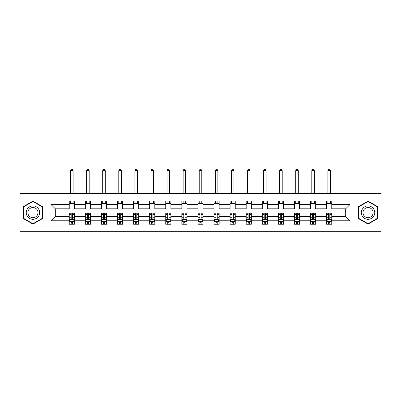 <?xml version="1.0" encoding="UTF-8"?>
<svg xmlns="http://www.w3.org/2000/svg" width="401" height="401" viewBox="0 0 401 401"><rect width="100%" height="100%" fill="white"/><g stroke="black" fill="none" stroke-linecap="round" stroke-linejoin="round"><path stroke-width="0.6" d="M353.988 231.693L380.95 231.693L380.95 193.538L353.988 193.538L353.988 231.693L47.012 231.693L47.012 193.538L20.05 193.538L20.05 231.693L47.012 231.693M331.762 220.761L331.762 216.43L345.687 216.43L350.018 220.761L331.762 220.761L331.762 224.214L329.807 224.214L329.807 221.588M353.988 193.538L47.012 193.538M326.609 220.761L315.677 220.761L315.677 216.43L326.609 216.43L326.609 224.214L331.762 224.214L331.762 221.462L330.795 221.462M315.677 220.761L315.677 224.214L313.717 224.214L313.717 221.588M310.524 220.761L299.592 220.761L299.592 216.43L310.524 216.43L310.524 224.214L315.677 224.214L315.677 221.462L314.71 221.462M299.592 220.761L299.592 224.214L297.632 224.214L297.632 221.588M294.439 220.761L283.507 220.761L283.507 216.43L294.439 216.43L294.439 224.214L299.592 224.214L299.592 221.462L298.625 221.462M283.507 220.761L283.507 224.214L281.547 224.214L281.547 221.588M278.349 220.761L267.422 220.761L267.422 216.43L278.349 216.43L278.349 224.214L283.507 224.214L283.507 221.462L282.54 221.462M267.422 220.761L267.422 224.214L265.462 224.214L265.462 221.588M262.264 220.761L251.337 220.761L251.337 216.43L262.264 216.43L262.264 224.214L267.422 224.214L267.422 221.462L266.449 221.462M251.337 220.761L251.337 224.214L249.377 224.214L249.377 221.588M246.179 220.761L235.252 220.761L235.252 216.43L246.179 216.43L246.179 224.214L251.337 224.214L251.337 221.462L250.364 221.462M235.252 220.761L235.252 224.214L233.292 224.214L233.292 221.588M230.094 220.761L219.162 220.761L219.162 216.43L230.094 216.43L230.094 224.214L235.252 224.214L235.252 221.462L234.279 221.462M219.162 220.761L219.162 224.214L217.207 224.214L217.207 221.588M214.009 220.761L203.076 220.761L203.076 216.43L214.009 216.43L214.009 224.214L219.162 224.214L219.162 221.462L218.194 221.462M203.076 220.761L203.076 224.214L201.117 224.214L201.117 221.588M197.924 220.761L186.991 220.761L186.991 216.43L197.924 216.43L197.924 224.214L203.076 224.214L203.076 221.462L202.109 221.462M186.991 220.761L186.991 224.214L185.031 224.214L185.031 221.588M181.838 220.761L170.906 220.761L170.906 216.43L181.838 216.43L181.838 224.214L186.991 224.214L186.991 221.462L186.024 221.462M170.906 220.761L170.906 224.214L168.946 224.214L168.946 221.588M165.748 220.761L154.821 220.761L154.821 216.43L165.748 216.43L165.748 224.214L170.906 224.214L170.906 221.462L169.939 221.462M154.821 220.761L154.821 224.214L152.861 224.214L152.861 221.588M149.663 220.761L138.736 220.761L138.736 216.43L149.663 216.43L149.663 224.214L154.821 224.214L154.821 221.462L153.849 221.462M138.736 220.761L138.736 224.214L136.776 224.214L136.776 221.588M133.578 220.761L122.651 220.761L122.651 216.43L133.578 216.43L133.578 224.214L138.736 224.214L138.736 221.462L137.764 221.462M122.651 220.761L122.651 224.214L120.691 224.214L120.691 221.588M117.493 220.761L106.561 220.761L106.561 216.43L117.493 216.43L117.493 224.214L122.651 224.214L122.651 221.462L121.678 221.462M106.561 220.761L106.561 224.214L104.606 224.214L104.606 221.588M101.408 220.761L90.476 220.761L90.476 216.43L101.408 216.43L101.408 224.214L106.561 224.214L106.561 221.462L105.593 221.462M90.476 220.761L90.476 224.214L88.516 224.214L88.516 221.588M85.323 220.761L74.391 220.761L74.391 216.43L85.323 216.43L85.323 224.214L90.476 224.214L90.476 221.462L89.508 221.462M74.391 220.761L74.391 224.214L72.431 224.214L72.431 221.588M69.238 220.761L50.982 220.761L50.982 204.47L69.238 204.47L69.238 208.801L55.313 208.801L55.313 216.43L69.238 216.43L69.238 224.214L74.391 224.214L74.391 221.462L73.423 221.462M74.391 204.47L85.323 204.47L85.323 208.801L74.391 208.801L74.391 201.016L69.238 201.016L69.238 204.47M90.476 204.47L101.408 204.47L101.408 208.801L90.476 208.801L90.476 201.016L85.323 201.016L85.323 204.47M106.561 204.47L117.493 204.47L117.493 208.801L106.561 208.801L106.561 201.016L101.408 201.016L101.408 204.47M122.651 204.47L133.578 204.47L133.578 208.801L122.651 208.801L122.651 201.016L117.493 201.016L117.493 204.47M138.736 204.47L149.663 204.47L149.663 208.801L138.736 208.801L138.736 201.016L133.578 201.016L133.578 204.47M154.821 204.47L165.748 204.47L165.748 208.801L154.821 208.801L154.821 201.016L149.663 201.016L149.663 204.47M170.906 204.47L181.838 204.47L181.838 208.801L170.906 208.801L170.906 201.016L165.748 201.016L165.748 204.47M186.991 204.47L197.924 204.47L197.924 208.801L186.991 208.801L186.991 201.016L181.838 201.016L181.838 204.47M203.076 204.47L214.009 204.47L214.009 208.801L203.076 208.801L203.076 201.016L197.924 201.016L197.924 204.47M219.162 204.47L230.094 204.47L230.094 208.801L219.162 208.801L219.162 201.016L214.009 201.016L214.009 204.47M235.252 204.47L246.179 204.47L246.179 208.801L235.252 208.801L235.252 201.016L230.094 201.016L230.094 204.47M251.337 204.47L262.264 204.47L262.264 208.801L251.337 208.801L251.337 201.016L246.179 201.016L246.179 204.47M267.422 204.47L278.349 204.47L278.349 208.801L267.422 208.801L267.422 201.016L262.264 201.016L262.264 204.47M283.507 204.47L294.439 204.47L294.439 208.801L283.507 208.801L283.507 201.016L278.349 201.016L278.349 204.47M299.592 204.47L310.524 204.47L310.524 208.801L299.592 208.801L299.592 201.016L294.439 201.016L294.439 204.47M315.677 204.47L326.609 204.47L326.609 208.801L315.677 208.801L315.677 201.016L310.524 201.016L310.524 204.47M345.687 216.43L345.687 208.801L331.762 208.801L331.762 201.016L326.609 201.016L326.609 204.47M331.762 204.47L350.018 204.47L350.018 220.761M50.982 204.47L55.313 208.801M326.609 203.593L331.762 203.593M310.524 203.593L315.677 203.593M294.439 203.593L299.592 203.593M278.349 203.593L283.507 203.593M262.264 203.593L267.422 203.593M246.179 203.593L251.337 203.593M230.094 203.593L235.252 203.593M214.009 203.593L219.162 203.593M197.924 203.593L203.076 203.593M181.838 203.593L186.991 203.593M165.748 203.593L170.906 203.593M149.663 203.593L154.821 203.593M133.578 203.593L138.736 203.593M117.493 203.593L122.651 203.593M101.408 203.593L106.561 203.593M85.323 203.593L90.476 203.593M69.238 203.593L74.391 203.593M71.193 221.638L72.431 221.638M87.283 221.638L88.516 221.638M103.368 221.638L104.606 221.638M119.453 221.638L120.691 221.638M135.538 221.638L136.776 221.638M151.623 221.638L152.861 221.638M167.708 221.638L168.946 221.638M183.793 221.638L185.031 221.638M199.883 221.638L201.117 221.638M215.969 221.638L217.207 221.638M232.054 221.638L233.292 221.638M248.139 221.638L249.377 221.638M264.224 221.638L265.462 221.638M280.309 221.638L281.547 221.638M296.394 221.638L297.632 221.638M312.484 221.638L313.717 221.638M328.569 221.638L329.807 221.638M55.313 216.43L50.982 220.761M350.018 204.47L345.687 208.801M42.892 206.871L32.937 201.127L22.987 206.871L22.987 218.36L32.937 224.104L42.892 218.36L42.892 206.871M358.108 206.871L358.108 218.36L368.063 224.104L378.013 218.36L378.013 206.871L368.063 201.127L358.108 206.871M71.193 222.876L72.431 222.876M74.391 214.525L74.391 213.237L72.431 213.237L72.431 214.525L74.391 214.525L74.391 216.43M69.238 216.43L69.238 213.237L71.193 213.237L71.193 218.751C71.609 219.547 72.02 219.547 72.431 218.751L72.431 214.525M70.205 221.462L69.238 221.462L69.238 224.214L71.193 224.214L71.193 221.588M69.238 219.522L70.265 221.588L73.358 221.588L74.391 219.522M73.102 203.593L73.102 201.016M73.102 193.538L73.102 170.651L70.526 170.651L70.526 193.538M70.526 203.593L70.526 201.016M70.526 170.651L71.298 169.307L72.33 169.307L73.102 170.651M87.283 222.876L88.516 222.876M90.476 214.525L90.476 213.237L88.516 213.237L88.516 214.525L90.476 214.525L90.476 216.43M85.323 216.43L85.323 213.237L87.283 213.237L87.283 218.751C87.694 219.547 88.105 219.547 88.516 218.751L88.516 214.525M86.29 221.462L85.323 221.462L85.323 224.214L87.283 224.214L87.283 221.588M85.323 219.522L86.35 221.588L89.448 221.588L90.476 219.522M89.187 203.593L89.187 201.016M89.187 193.538L89.187 170.651L86.611 170.651L86.611 193.538M86.611 203.593L86.611 201.016M86.611 170.651L87.383 169.307L88.415 169.307L89.187 170.651M103.368 222.876L104.606 222.876M106.561 214.525L106.561 213.237L104.606 213.237L104.606 214.525L106.561 214.525L106.561 216.43M101.408 216.43L101.408 213.237L103.368 213.237L103.368 218.751C103.779 219.547 104.19 219.547 104.606 218.751L104.606 214.525M102.375 221.462L101.408 221.462L101.408 224.214L103.368 224.214L103.368 221.588M101.408 219.522L102.44 221.588L105.533 221.588L106.561 219.522M105.273 203.593L105.273 201.016M105.273 193.538L105.273 170.651L102.696 170.651L102.696 193.538M102.696 203.593L102.696 201.016M102.696 170.651L103.468 169.307L104.501 169.307L105.273 170.651M27.133 209.267A6.702 6.702 0 0 0 29.589 218.42A6.702 6.702 0 0 0 38.742 215.969A6.702 6.702 0 0 0 36.291 206.811A6.702 6.702 0 0 0 27.133 209.267M28.546 210.079A5.073 5.073 0 0 0 30.401 217.011A5.073 5.073 0 0 0 37.333 215.152A5.073 5.073 0 0 0 35.478 208.219A5.073 5.073 0 0 0 28.546 210.079M42.581 207.051L42.581 218.184L32.937 223.748L23.298 218.184L23.298 207.051L32.937 201.482L42.581 207.051M362.258 209.267A6.702 6.702 0 0 0 364.709 218.42A6.702 6.702 0 0 0 373.867 215.969A6.702 6.702 0 0 0 371.411 206.811A6.702 6.702 0 0 0 362.258 209.267M363.667 210.079A5.073 5.073 0 0 0 365.522 217.011A5.073 5.073 0 0 0 372.454 215.152A5.073 5.073 0 0 0 370.599 208.219A5.073 5.073 0 0 0 363.667 210.079M377.702 207.051L377.702 218.184L368.063 223.748L358.419 218.184L358.419 207.051L368.063 201.482L377.702 207.051M119.453 222.876L120.691 222.876M122.651 214.525L122.651 213.237L120.691 213.237L120.691 214.525L122.651 214.525L122.651 216.43M117.493 216.43L117.493 213.237L119.453 213.237L119.453 218.751C119.864 219.547 120.275 219.547 120.691 218.751L120.691 214.525M118.46 221.462L117.493 221.462L117.493 224.214L119.453 224.214L119.453 221.588M117.493 219.522L118.526 221.588L121.618 221.588L122.651 219.522M121.358 203.593L121.358 201.016M121.358 193.538L121.358 170.651L118.781 170.651L118.781 193.538M118.781 203.593L118.781 201.016M118.781 170.651L119.553 169.307L120.586 169.307L121.358 170.651M135.538 222.876L136.776 222.876M138.736 214.525L138.736 213.237L136.776 213.237L136.776 214.525L138.736 214.525L138.736 216.43M133.578 216.43L133.578 213.237L135.538 213.237L135.538 218.751C135.949 219.547 136.36 219.547 136.776 218.751L136.776 214.525M134.551 221.462L133.578 221.462L133.578 224.214L135.538 224.214L135.538 221.588M133.578 219.522L134.611 221.588L137.703 221.588L138.736 219.522M137.448 203.593L137.448 201.016M137.448 193.538L137.448 170.651L134.866 170.651L134.866 193.538M134.866 203.593L134.866 201.016M134.866 170.651L135.643 169.307L136.671 169.307L137.448 170.651M151.623 222.876L152.861 222.876M154.821 214.525L154.821 213.237L152.861 213.237L152.861 214.525L154.821 214.525L154.821 216.43M149.663 216.43L149.663 213.237L151.623 213.237L151.623 218.751C152.034 219.547 152.45 219.547 152.861 218.751L152.861 214.525M150.636 221.462L149.663 221.462L149.663 224.214L151.623 224.214L151.623 221.588M149.663 219.522L150.696 221.588L153.789 221.588L154.821 219.522M153.533 203.593L153.533 201.016M153.533 193.538L153.533 170.651L150.951 170.651L150.951 193.538M150.951 203.593L150.951 201.016M150.951 170.651L151.728 169.307L152.756 169.307L153.533 170.651M167.708 222.876L168.946 222.876M170.906 214.525L170.906 213.237L168.946 213.237L168.946 214.525L170.906 214.525L170.906 216.43M165.748 216.43L165.748 213.237L167.708 213.237L167.708 218.751C168.119 219.547 168.535 219.547 168.946 218.751L168.946 214.525M166.721 221.462L165.748 221.462L165.748 224.214L167.708 224.214L167.708 221.588M165.748 219.522L166.781 221.588L169.874 221.588L170.906 219.522M169.618 203.593L169.618 201.016M169.618 193.538L169.618 170.651L167.042 170.651L167.042 193.538M167.042 203.593L167.042 201.016M167.042 170.651L167.813 169.307L168.846 169.307L169.618 170.651M183.793 222.876L185.031 222.876M186.991 214.525L186.991 213.237L185.031 213.237L185.031 214.525L186.991 214.525L186.991 216.43M181.838 216.43L181.838 213.237L183.793 213.237L183.793 218.751C184.209 219.547 184.62 219.547 185.031 218.751L185.031 214.525M182.806 221.462L181.838 221.462L181.838 224.214L183.793 224.214L183.793 221.588M181.838 219.522L182.866 221.588L185.959 221.588L186.991 219.522M185.703 203.593L185.703 201.016M185.703 193.538L185.703 170.651L183.127 170.651L183.127 193.538M183.127 203.593L183.127 201.016M183.127 170.651L183.899 169.307L184.931 169.307L185.703 170.651M199.883 222.876L201.117 222.876M203.076 214.525L203.076 213.237L201.117 213.237L201.117 214.525L203.076 214.525L203.076 216.43M197.924 216.43L197.924 213.237L199.883 213.237L199.883 218.751C200.294 219.547 200.706 219.547 201.117 218.751L201.117 214.525M198.891 221.462L197.924 221.462L197.924 224.214L199.883 224.214L199.883 221.588M197.924 219.522L198.951 221.588L202.049 221.588L203.076 219.522M201.788 203.593L201.788 201.016M201.788 193.538L201.788 170.651L199.212 170.651L199.212 193.538M199.212 203.593L199.212 201.016M199.212 170.651L199.984 169.307L201.016 169.307L201.788 170.651M215.969 222.876L217.207 222.876M219.162 214.525L219.162 213.237L217.207 213.237L217.207 214.525L219.162 214.525L219.162 216.43M214.009 216.43L214.009 213.237L215.969 213.237L215.969 218.751C216.38 219.547 216.791 219.547 217.207 218.751L217.207 214.525M214.976 221.462L214.009 221.462L214.009 224.214L215.969 224.214L215.969 221.588M214.009 219.522L215.041 221.588L218.134 221.588L219.162 219.522M217.873 203.593L217.873 201.016M217.873 193.538L217.873 170.651L215.297 170.651L215.297 193.538M215.297 203.593L215.297 201.016M215.297 170.651L216.069 169.307L217.101 169.307L217.873 170.651M232.054 222.876L233.292 222.876M235.252 214.525L235.252 213.237L233.292 213.237L233.292 214.525L235.252 214.525L235.252 216.43M230.094 216.43L230.094 213.237L232.054 213.237L232.054 218.751C232.465 219.547 232.876 219.547 233.292 218.751L233.292 214.525M231.061 221.462L230.094 221.462L230.094 224.214L232.054 224.214L232.054 221.588M230.094 219.522L231.126 221.588L234.219 221.588L235.252 219.522M233.958 203.593L233.958 201.016M233.958 193.538L233.958 170.651L231.382 170.651L231.382 193.538M231.382 203.593L231.382 201.016M231.382 170.651L232.154 169.307L233.187 169.307L233.958 170.651M248.139 222.876L249.377 222.876M251.337 214.525L251.337 213.237L249.377 213.237L249.377 214.525L251.337 214.525L251.337 216.43M246.179 216.43L246.179 213.237L248.139 213.237L248.139 218.751C248.55 219.547 248.961 219.547 249.377 218.751L249.377 214.525M247.151 221.462L246.179 221.462L246.179 224.214L248.139 224.214L248.139 221.588M246.179 219.522L247.211 221.588L250.304 221.588L251.337 219.522M250.049 203.593L250.049 201.016M250.049 193.538L250.049 170.651L247.467 170.651L247.467 193.538M247.467 203.593L247.467 201.016M247.467 170.651L248.244 169.307L249.272 169.307L250.049 170.651M264.224 222.876L265.462 222.876M267.422 214.525L267.422 213.237L265.462 213.237L265.462 214.525L267.422 214.525L267.422 216.43M262.264 216.43L262.264 213.237L264.224 213.237L264.224 218.751C264.635 219.547 265.051 219.547 265.462 218.751L265.462 214.525M263.236 221.462L262.264 221.462L262.264 224.214L264.224 224.214L264.224 221.588M262.264 219.522L263.297 221.588L266.389 221.588L267.422 219.522M266.134 203.593L266.134 201.016M266.134 193.538L266.134 170.651L263.552 170.651L263.552 193.538M263.552 203.593L263.552 201.016M263.552 170.651L264.329 169.307L265.357 169.307L266.134 170.651M280.309 222.876L281.547 222.876M283.507 214.525L283.507 213.237L281.547 213.237L281.547 214.525L283.507 214.525L283.507 216.43M278.349 216.43L278.349 213.237L280.309 213.237L280.309 218.751C280.72 219.547 281.136 219.547 281.547 218.751L281.547 214.525M279.322 221.462L278.349 221.462L278.349 224.214L280.309 224.214L280.309 221.588M278.349 219.522L279.382 221.588L282.474 221.588L283.507 219.522M282.219 203.593L282.219 201.016M282.219 193.538L282.219 170.651L279.642 170.651L279.642 193.538M279.642 203.593L279.642 201.016M279.642 170.651L280.414 169.307L281.447 169.307L282.219 170.651M296.394 222.876L297.632 222.876M299.592 214.525L299.592 213.237L297.632 213.237L297.632 214.525L299.592 214.525L299.592 216.43M294.439 216.43L294.439 213.237L296.394 213.237L296.394 218.751C296.81 219.547 297.221 219.547 297.632 218.751L297.632 214.525M295.407 221.462L294.439 221.462L294.439 224.214L296.394 224.214L296.394 221.588M294.439 219.522L295.467 221.588L298.56 221.588L299.592 219.522M298.304 203.593L298.304 201.016M298.304 193.538L298.304 170.651L295.727 170.651L295.727 193.538M295.727 203.593L295.727 201.016M295.727 170.651L296.499 169.307L297.532 169.307L298.304 170.651M312.484 222.876L313.717 222.876M315.677 214.525L315.677 213.237L313.717 213.237L313.717 214.525L315.677 214.525L315.677 216.43M310.524 216.43L310.524 213.237L312.484 213.237L312.484 218.751C312.895 219.547 313.306 219.547 313.717 218.751L313.717 214.525M311.492 221.462L310.524 221.462L310.524 224.214L312.484 224.214L312.484 221.588M310.524 219.522L311.552 221.588L314.65 221.588L315.677 219.522M314.389 203.593L314.389 201.016M314.389 193.538L314.389 170.651L311.813 170.651L311.813 193.538M311.813 203.593L311.813 201.016M311.813 170.651L312.585 169.307L313.617 169.307L314.389 170.651M328.569 222.876L329.807 222.876M331.762 214.525L331.762 213.237L329.807 213.237L329.807 214.525L331.762 214.525L331.762 216.43M326.609 216.43L326.609 213.237L328.569 213.237L328.569 218.751C328.98 219.547 329.391 219.547 329.807 218.751L329.807 214.525M327.577 221.462L326.609 221.462L326.609 224.214L328.569 224.214L328.569 221.588M326.609 219.522L327.642 221.588L330.735 221.588L331.762 219.522M330.474 203.593L330.474 201.016M330.474 193.538L330.474 170.651L327.898 170.651L327.898 193.538M327.898 203.593L327.898 201.016M327.898 170.651L328.67 169.307L329.702 169.307L330.474 170.651M69.263 219.578L74.365 219.578M69.238 214.525L71.193 214.525M72.431 217.292L74.391 217.292M69.238 217.292L71.193 217.292M71.193 222.219L72.431 222.219M85.348 219.578L90.451 219.578M85.323 214.525L87.283 214.525M88.516 217.292L90.476 217.292M85.323 217.292L87.283 217.292M87.283 222.219L88.516 222.219M101.433 219.578L106.536 219.578M101.408 214.525L103.368 214.525M104.606 217.292L106.561 217.292M101.408 217.292L103.368 217.292M103.368 222.219L104.606 222.219M117.518 219.578L122.621 219.578M117.493 214.525L119.453 214.525M120.691 217.292L122.651 217.292M117.493 217.292L119.453 217.292M119.453 222.219L120.691 222.219M133.603 219.578L138.711 219.578M133.578 214.525L135.538 214.525M136.776 217.292L138.736 217.292M133.578 217.292L135.538 217.292M135.538 222.219L136.776 222.219M149.688 219.578L154.796 219.578M149.663 214.525L151.623 214.525M152.861 217.292L154.821 217.292M149.663 217.292L151.623 217.292M151.623 222.219L152.861 222.219M165.778 219.578L170.881 219.578M165.748 214.525L167.708 214.525M168.946 217.292L170.906 217.292M165.748 217.292L167.708 217.292M167.708 222.219L168.946 222.219M181.864 219.578L186.966 219.578M181.838 214.525L183.793 214.525M185.031 217.292L186.991 217.292M181.838 217.292L183.793 217.292M183.793 222.219L185.031 222.219M197.949 219.578L203.051 219.578M197.924 214.525L199.883 214.525M201.117 217.292L203.076 217.292M197.924 217.292L199.883 217.292M199.883 222.219L201.117 222.219M214.034 219.578L219.136 219.578M214.009 214.525L215.969 214.525M217.207 217.292L219.162 217.292M214.009 217.292L215.969 217.292M215.969 222.219L217.207 222.219M230.119 219.578L235.222 219.578M230.094 214.525L232.054 214.525M233.292 217.292L235.252 217.292M230.094 217.292L232.054 217.292M232.054 222.219L233.292 222.219M246.204 219.578L251.312 219.578M246.179 214.525L248.139 214.525M249.377 217.292L251.337 217.292M246.179 217.292L248.139 217.292M248.139 222.219L249.377 222.219M262.289 219.578L267.397 219.578M262.264 214.525L264.224 214.525M265.462 217.292L267.422 217.292M262.264 217.292L264.224 217.292M264.224 222.219L265.462 222.219M278.379 219.578L283.482 219.578M278.349 214.525L280.309 214.525M281.547 217.292L283.507 217.292M278.349 217.292L280.309 217.292M280.309 222.219L281.547 222.219M294.464 219.578L299.567 219.578M294.439 214.525L296.394 214.525M297.632 217.292L299.592 217.292M294.439 217.292L296.394 217.292M296.394 222.219L297.632 222.219M310.549 219.578L315.652 219.578M310.524 214.525L312.484 214.525M313.717 217.292L315.677 217.292M310.524 217.292L312.484 217.292M312.484 222.219L313.717 222.219M326.635 219.578L331.737 219.578M326.609 214.525L328.569 214.525M329.807 217.292L331.762 217.292M326.609 217.292L328.569 217.292M328.569 222.219L329.807 222.219"/></g></svg>
